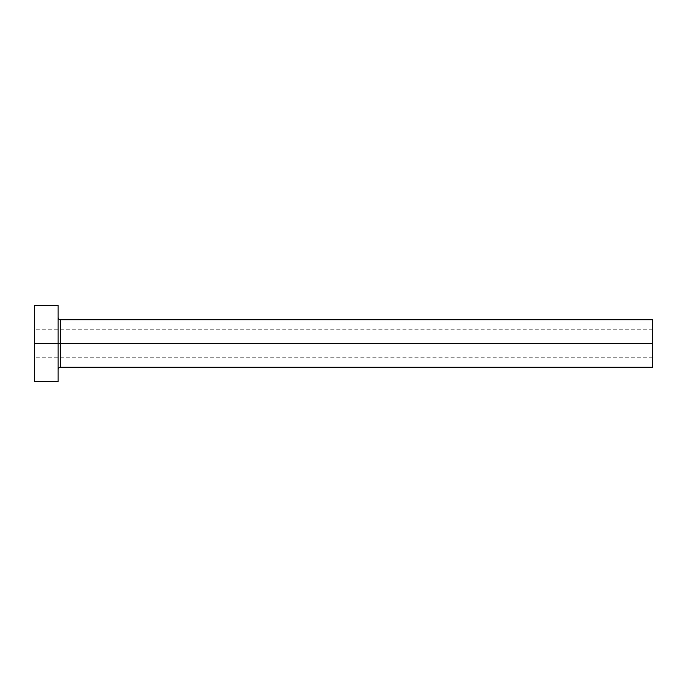 <?xml version="1.0" encoding="UTF-8"?>
<svg xmlns="http://www.w3.org/2000/svg" width="687" height="687" viewBox="0 0 687 687"><rect width="100%" height="100%" fill="white"/><g stroke="black" fill="none" stroke-linecap="round" stroke-linejoin="round"><path stroke-width="0.52" stroke-dasharray="3.44 2.58" d="M652.65 343.5L652.65 329.228L652.65 343.5L34.35 343.5L652.65 343.5L652.65 367.279L652.65 343.5L60.508 343.5L60.508 319.721L60.508 343.5L652.65 343.5L652.65 319.721L652.65 357.772L652.65 343.5L34.35 343.5L34.35 329.228L34.35 343.5L58.129 343.5L58.129 317.342L58.129 381.551L58.129 343.5L34.35 343.5L34.35 305.449L34.35 357.772L34.35 343.5L652.65 343.5L652.65 357.772L652.65 343.5M60.508 367.279L60.508 343.5L60.508 367.279M34.35 381.551L34.35 343.5L34.35 381.551M58.129 305.449L58.129 343.5L58.129 305.449M58.129 343.5L58.129 317.342L58.129 343.5M652.65 329.228L34.35 329.228M652.65 357.772L34.35 357.772"/><path stroke-width="1.03" d="M34.35 381.551L34.35 305.449L34.35 343.5L652.65 343.5L652.65 367.279L652.65 343.5L60.508 343.5L60.508 319.721L60.508 343.5L34.35 343.5L34.35 381.551L58.129 381.551L58.129 305.449L58.129 381.551M58.129 369.658C58.275 368.223 59.073 367.425 60.508 367.279L60.508 343.5L60.508 367.279L652.65 367.279M652.65 343.5L652.65 319.721L652.65 343.5M652.65 319.721L60.508 319.721C59.073 319.575 58.275 318.777 58.129 317.342M34.35 305.449L58.129 305.449"/></g></svg>
